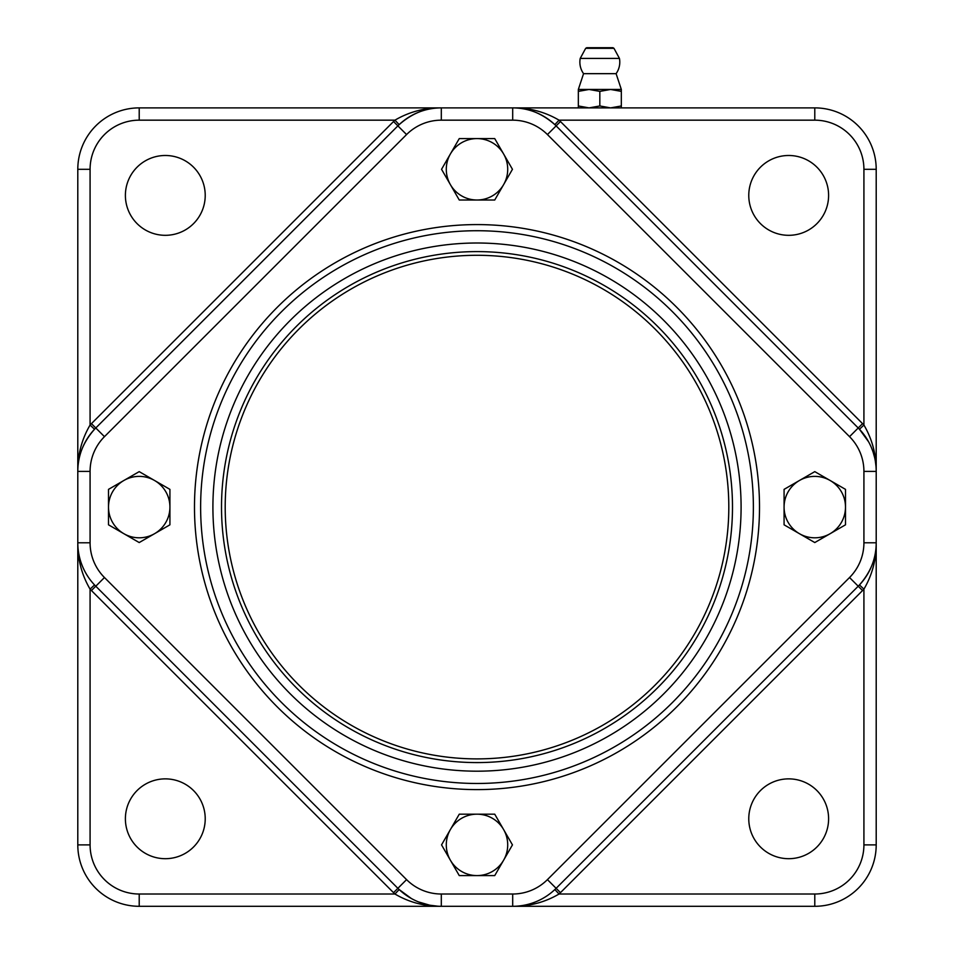 <?xml version="1.0" encoding="UTF-8"?>
<svg xmlns="http://www.w3.org/2000/svg" width="954" height="954" viewBox="0 0 954 954"><rect width="100%" height="100%" fill="white"/><g stroke="black" fill="none" stroke-linecap="round" stroke-linejoin="round"><path stroke-width="1.43" d="M728.808 507.099A251.808 251.808 0 0 1 351.096 725.159A251.808 251.808 0 0 1 351.096 289.026A251.808 251.808 0 0 1 728.808 507.099M123.853 533.691L108.506 524.819L108.506 507.099A30.707 30.707 0 0 0 154.56 533.691L139.212 542.552L123.853 533.691M108.506 489.366L123.853 480.494A30.707 30.707 0 0 0 108.506 507.099L108.506 489.366M139.212 471.634L154.56 480.494A30.707 30.707 0 0 0 123.853 480.494L139.212 471.634M169.919 507.099L169.919 524.819L154.56 533.691A30.707 30.707 0 0 0 154.56 480.494L169.919 489.366L169.919 507.099M578.339 107.885L578.339 105.966L589.083 107.885L599.827 105.966L610.584 107.885L621.328 105.966L621.328 89.461L578.339 89.461L583.562 73.661L616.105 73.661A19.962 19.962 0 0 0 619.444 58.421L580.211 58.421L585.661 48.344L613.994 48.344L619.444 58.421M613.994 48.344L612.921 47.7L586.746 47.7L585.661 48.344M578.339 105.966L578.339 89.461M621.328 91.381L610.584 89.461L599.827 91.381L589.083 89.461L578.339 91.381M599.827 105.966L599.827 91.381M621.328 105.966L621.328 107.885M830.147 480.494L845.494 489.366L845.494 507.099A30.707 30.707 0 0 0 799.44 480.494L814.788 471.634L830.147 480.494M845.494 524.819L830.147 533.691A30.707 30.707 0 0 0 845.494 507.099L845.494 524.819M814.788 542.552L799.44 533.691A30.707 30.707 0 0 0 830.147 533.691L814.788 542.552M784.081 507.099L784.081 489.366L799.44 480.494A30.707 30.707 0 0 0 799.44 533.691L784.081 524.819L784.081 507.099M554.846 124.64L559.056 120.168C544.841 111.845 529.387 107.742 512.692 107.885C527.872 107.695 541.92 113.276 554.846 124.64M868.641 441.869L859.459 429.252L863.919 425.031A67.555 67.555 0 0 0 862.559 423.636L560.463 121.528A67.555 67.555 0 0 0 559.056 120.168L814.788 120.168L814.788 107.885L441.308 107.885C424.602 107.754 409.147 111.856 394.944 120.168A67.555 67.555 0 0 0 393.537 121.528L91.441 423.636A67.555 67.555 0 0 0 90.081 425.031C81.746 439.257 77.656 454.712 77.799 471.407C77.608 456.227 83.189 442.179 94.541 429.252L90.081 425.031L90.081 169.299L77.799 169.299L77.799 542.778C77.668 559.485 81.758 574.952 90.081 589.155A67.555 67.555 0 0 0 91.441 590.55L393.537 892.658A67.555 67.555 0 0 0 394.944 894.017C409.171 902.353 424.625 906.443 441.308 906.3L512.692 906.3C529.398 906.419 544.853 902.329 559.056 894.017A67.555 67.555 0 0 0 560.463 892.658L862.559 590.55A67.555 67.555 0 0 0 863.919 589.155C872.254 574.928 876.344 559.473 876.201 542.778C876.392 557.959 870.811 572.006 859.459 584.933L863.919 589.155L863.919 844.886L876.201 844.886L876.201 471.407C876.344 454.724 872.254 439.257 863.919 425.031L863.919 169.299L876.201 169.299A61.414 61.414 0 0 0 814.788 107.885M873.28 452.685L874.651 457.646M875.355 461.211L876.01 466.434M859.459 584.933A61.414 61.414 0 0 1 858.218 586.209L556.122 888.317L858.218 586.209A61.414 61.414 0 0 0 876.201 542.778A61.414 61.414 0 0 1 858.218 586.209L862.559 590.55M552.855 891.334L554.846 889.545L559.056 894.017L814.788 894.017L814.788 906.3A61.414 61.414 0 0 0 876.201 844.886M411.341 898.489L399.154 889.545L394.944 894.017L139.212 894.017L139.212 906.3L441.07 906.3M438.005 906.217L429.801 905.215L418.615 901.947M77.799 844.886L77.799 542.778A61.414 61.414 0 0 0 95.782 586.209L104.463 577.528A49.131 49.131 0 0 1 90.081 542.778L77.799 542.778A61.414 61.414 0 0 0 95.782 586.209A61.414 61.414 0 0 1 94.541 584.933L90.081 589.155L90.081 844.886L77.799 844.886A61.414 61.414 0 0 0 139.212 906.3M90.081 542.778L90.081 471.407A49.131 49.131 0 0 1 104.463 436.658L406.571 134.562A49.131 49.131 0 0 1 441.308 120.168L441.308 107.885C426.116 107.707 412.068 113.287 399.154 124.64L394.944 120.168L139.212 120.168L139.212 107.885A61.414 61.414 0 0 0 77.799 169.299M441.308 120.168L512.692 120.168A49.131 49.131 0 0 1 547.429 134.562L849.537 436.658A49.131 49.131 0 0 1 863.919 471.407L876.201 471.407L876.201 169.299M748.771 195.403A39.925 39.925 0 0 1 808.646 160.832A39.925 39.925 0 0 1 808.646 229.974A39.925 39.925 0 0 1 748.771 195.403M863.919 471.407L863.919 542.778A49.131 49.131 0 0 1 849.537 577.528L547.429 879.624A49.131 49.131 0 0 1 512.692 894.017L512.692 906.3L814.788 906.3M748.771 818.782A39.925 39.925 0 0 1 808.646 784.212A39.925 39.925 0 0 1 808.646 853.353A39.925 39.925 0 0 1 748.771 818.782M125.391 818.782A39.925 39.925 0 0 1 185.267 784.212A39.925 39.925 0 0 1 185.267 853.353A39.925 39.925 0 0 1 125.391 818.782M441.308 107.885A61.414 61.414 0 0 0 397.878 125.88A61.414 61.414 0 0 1 441.308 107.885L139.212 107.885M125.391 195.403A39.925 39.925 0 0 1 185.267 160.832A39.925 39.925 0 0 1 185.267 229.974A39.925 39.925 0 0 1 125.391 195.403M624.405 107.885L575.262 107.885M849.537 436.658L858.218 427.976A61.414 61.414 0 0 1 876.201 471.407A61.414 61.414 0 0 0 858.218 427.976L556.122 125.88A61.414 61.414 0 0 0 512.692 107.885A61.414 61.414 0 0 1 556.122 125.88L560.463 121.528M732.493 507.099A255.493 255.493 0 0 1 349.259 728.355A255.493 255.493 0 0 1 349.259 285.83A255.493 255.493 0 0 1 732.493 507.099M406.571 134.562L397.878 125.88L95.782 427.976A61.414 61.414 0 0 0 77.799 471.407A61.414 61.414 0 0 1 95.782 427.976L91.441 423.636M200.626 507.099A276.374 276.374 0 0 0 477 783.472A276.374 276.374 0 0 0 753.374 507.099A276.374 276.374 0 0 0 477 230.725A276.374 276.374 0 0 0 200.626 507.099A276.374 276.374 0 0 0 477 783.472A276.374 276.374 0 0 0 753.374 507.099A276.374 276.374 0 0 0 477 230.725A276.374 276.374 0 0 0 200.626 507.099M91.441 590.55L95.782 586.209L397.878 888.317A61.414 61.414 0 0 0 441.308 906.3A61.414 61.414 0 0 1 397.878 888.317L393.537 892.658M547.429 879.624L556.122 888.317A61.414 61.414 0 0 1 512.692 906.3A61.414 61.414 0 0 0 556.122 888.317L560.463 892.658M477 875.593A30.707 30.707 0 0 0 503.593 829.527A30.707 30.707 0 0 0 450.407 829.527A30.707 30.707 0 0 0 477 875.593L459.268 875.593L441.547 844.886L459.268 814.179L494.732 814.179L512.453 844.886L494.732 875.593L477 875.593M477 138.592A30.707 30.707 0 0 0 450.407 184.659A30.707 30.707 0 0 0 503.593 184.659A30.707 30.707 0 0 0 477 138.592L494.732 138.592L512.453 169.299L494.732 200.018L459.268 200.018L441.547 169.299L459.268 138.592L477 138.592M858.218 427.976L862.559 423.636M397.878 125.88L393.537 121.528M814.788 120.168A49.131 49.131 0 0 1 863.919 169.299M863.919 844.886A49.131 49.131 0 0 1 814.788 894.017M139.212 894.017A49.131 49.131 0 0 1 90.081 844.886M90.081 169.299A49.131 49.131 0 0 1 139.212 120.168M194.485 507.099A282.515 282.515 0 0 0 618.252 751.764A282.515 282.515 0 0 0 618.252 262.433A282.515 282.515 0 0 0 194.485 507.099M212.909 507.099A264.091 264.091 0 0 1 609.046 278.389A264.091 264.091 0 0 1 609.046 735.808A264.091 264.091 0 0 1 212.909 507.099M512.692 894.017L441.308 894.017A49.131 49.131 0 0 1 406.571 879.624L397.878 888.317M406.571 879.624L104.463 577.528M441.308 894.017L441.308 906.3M849.537 577.528L858.218 586.209M863.919 542.778L876.201 542.778M547.429 134.562L556.122 125.88M512.692 120.168L512.692 107.885M104.463 436.658L95.782 427.976M90.081 471.407L77.799 471.407M621.328 89.461L616.105 73.661M580.211 58.421A19.962 19.962 0 0 0 583.562 73.661M429.801 905.215L420.869 902.806"/></g></svg>
